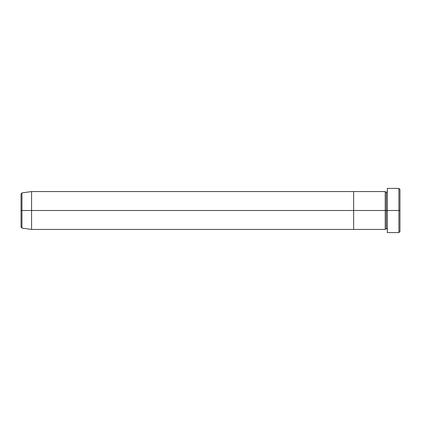 <?xml version="1.0" encoding="UTF-8"?>
<svg xmlns="http://www.w3.org/2000/svg" width="421" height="421" viewBox="0 0 421 421"><rect width="100%" height="100%" fill="white"/><g stroke="black" fill="none" stroke-linecap="round" stroke-linejoin="round"><path stroke-width="0.32" stroke-dasharray="2.1 1.58" d="M398.897 210.5L399.95 210.5L399.95 231.55L399.95 189.45L399.95 210.5L398.897 210.5L398.897 232.602L398.897 210.5L387.32 210.5L387.32 191.555L387.32 210.5L387.32 191.555L387.32 210.5L398.897 210.5L398.897 188.398L398.897 210.5M386.267 210.5L387.32 210.5L387.32 188.398L387.32 232.602L387.32 191.555L387.32 229.445L387.32 210.5L387.32 229.445L387.32 210.5L387.32 229.445L387.32 210.5L386.267 210.5L386.267 192.607L386.267 228.392L386.267 210.5L385.215 210.5L385.215 191.555L385.215 210.5L386.267 210.5L386.267 228.392L386.267 210.5M385.215 191.555L385.215 210.5L353.64 210.5L353.64 191.555L353.64 229.445L353.64 210.5L385.215 210.5L385.215 229.445M385.215 210.5L385.215 229.445L385.215 210.5M21.05 227.051L21.05 210.5L21.05 227.051L21.05 210.5L21.955 210.5L21.955 228.093L21.955 210.5L31.575 210.5L31.575 229.445L31.575 210.5L353.64 210.5L353.64 229.445L353.64 210.5L31.575 210.5L31.575 191.555L31.575 210.5L21.955 210.5L21.955 192.907M21.955 228.093L21.955 210.5L21.05 210.5L21.05 193.949M353.64 191.555L353.64 210.5L353.64 191.555M21.05 210.5L21.05 193.949L21.05 210.5M21.955 210.5L21.955 192.907L21.955 210.5"/><path stroke-width="0.63" d="M387.32 229.445L386.267 228.392L385.215 229.445L385.215 210.5L386.267 210.5L386.267 192.607L386.267 210.5L387.32 210.5L387.32 232.602L387.32 188.398L387.32 210.5L399.95 210.5L399.95 189.45L399.95 231.55L399.95 210.5L398.897 210.5L398.897 232.602L398.897 210.5L386.267 210.5L386.267 192.607L386.267 210.5L385.215 210.5L385.215 191.555L385.215 210.5L353.64 210.5L353.64 229.445L353.64 191.555L353.64 210.5L385.215 210.5L385.215 191.555L31.575 191.555L31.575 210.5L21.955 210.5L21.955 228.093L21.955 210.5L21.05 210.5L21.05 227.051L21.05 210.5L21.05 227.051L21.955 228.093L21.955 210.5L31.575 210.5L31.575 229.445L31.575 210.5L353.64 210.5L31.575 210.5L31.575 191.555L21.955 192.907L21.955 210.5L21.955 192.907L21.955 210.5L21.05 210.5L21.05 193.949L21.05 210.5L21.05 193.949L21.955 192.907M398.897 210.5L398.897 188.398L398.897 210.5M385.215 210.5L385.215 229.445L385.215 210.5M386.267 210.5L386.267 228.392L386.267 210.5M385.215 229.445L353.64 229.445L353.64 191.555L353.64 229.445L31.575 229.445L21.955 228.093M387.32 232.602L398.897 232.602L399.95 231.55M385.215 191.555L386.267 192.607L387.32 191.555M399.95 189.45L398.897 188.398L387.32 188.398"/></g></svg>

